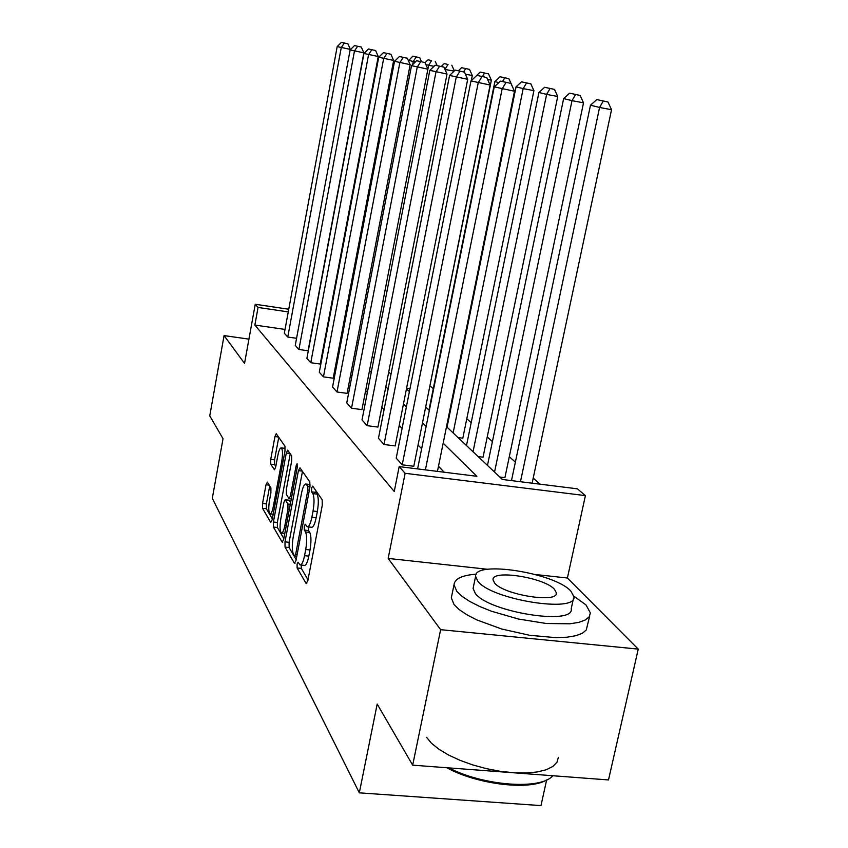 <?xml version="1.0" encoding="UTF-8"?>
<svg xmlns="http://www.w3.org/2000/svg" width="848" height="848" viewBox="0 0 848 848"><rect width="100%" height="100%" fill="white"/><g stroke="black" fill="none" stroke-linecap="round" stroke-linejoin="round"><path stroke-width="1.27" d="M297.086 564.143L297.118 567.98L306.128 583.519L307.792 580.859L322.272 505.27L322.166 499.716L312.689 486.095L311.534 488.109L311.598 491.872L312.795 493.61C314.332 496.886 314.428 502.694 313.06 511.026L311.873 517.248C310.474 523.894 308.916 527.074 307.209 526.778L305.291 524.212L304.284 526.269L304.326 530.074L305.492 531.929C307.008 535.364 307.082 541.215 305.725 549.504L304.549 555.684C303.181 562.171 301.665 565.245 300.001 564.927L298.061 562.139L297.086 564.143M301.22 565.054L301.347 568.425L308.004 579.788M315.583 490.25L317.046 494.119L312.795 493.61M308.481 526.926L308.566 530.551L309.743 532.406L305.492 531.929M638.247 649.112L608.504 779.937L412.679 765.161L440.631 629.672L638.247 649.112L567.407 578.007L585.406 495.614L405.132 473.311L399.185 466.612L476.852 476.29L443.165 443.154M248.93 339.126L224.073 335.596L244.542 363.389L255.237 304.273L288.755 309.234M412.679 765.161L377.19 704.073L359.319 792.838L212.307 498.306L223.035 438.713L209.753 415.859L224.073 335.596M267.396 482.183L266.018 484.77L262.551 503.447L262.551 508.302L270.724 522.421L272.144 519.856L284.981 451.125L284.949 446.196L276.225 433.72L274.953 436.572L270.735 459.33L270.735 464.132L274.445 469.792L275.706 466.983L277.837 455.546C278.897 450.341 280.052 447.797 281.292 447.914C282.734 449.567 282.872 454.051 281.737 461.386L273.321 506.51C272.282 511.577 271.169 514.026 269.971 513.856C268.54 512.107 268.392 507.549 269.526 500.193L270.904 492.783L270.904 487.876L267.396 482.183M487.674 569.294L388.161 558.419L440.631 629.672M388.161 558.419L405.132 473.311M285.034 329.427L254.866 325.06L394.246 491.49L399.185 466.612M254.866 325.06L258.057 307.453L255.237 304.273M285.002 541.851L285.034 547.108L294.394 563.263L295.973 560.634L309.902 487.303L309.827 481.971L299.98 467.81L298.422 470.629L285.002 541.851L289.083 542.296L289.126 547.554L296.175 559.595M282.161 542.148L273.416 527.053L273.406 522.008L286.295 453.033L287.631 450.129L291.648 455.832L291.691 460.867L286.348 489.36L286.38 494.448L289.126 498.666L290.472 495.783L296.122 465.785L297.086 463.718L297.235 467.407L283.656 539.551L282.161 542.148L282.713 542.211M359.319 792.838L540.982 805.6L546.653 779.916M406.563 388.32L409.966 388.787M478.102 456.531L483.053 457.167L557.73 96.502L546.621 94.382L473.036 451.751M540.017 484.166L533.222 478.092M515.372 462.139L509.309 456.712M492.412 441.607L487.24 436.985M471.191 422.643L466.803 418.711M451.539 405.068L450.988 404.57M433.275 388.734L430.159 385.946M499.779 477.021L504.91 477.668L583.519 102.841L572.008 100.647L494.543 472.082M458.026 437.557L462.817 438.183L533.911 90.651L523.184 88.605L453.129 432.925M426.247 404.104L491.363 80.2L487.611 79.479M446.504 426.671L502.376 479.48L577.424 488.83L585.406 495.614M342.656 328.515L343.525 329.342M356.934 342.009L358.216 343.228M372.24 356.478L374.01 358.142M388.713 372.039L391.023 374.222M406.468 388.829L409.404 391.606M425.675 406.976L429.332 410.443M345.242 320.321L344.246 320.173M329.437 315.255L330.02 315.35M344.744 317.523L345.751 317.671M288.267 311.905L258.057 307.453M426.131 426.396L422.495 422.823M406.362 406.945L403.447 404.083M388.119 388.999L385.829 386.741M371.244 372.389L369.495 370.671M355.577 356.976L354.294 355.725M341.002 342.634L340.133 341.786M444.235 472.23L438.49 466.252M421.647 448.762L418.053 445.03M402.1 428.452L399.217 425.452M384.07 409.711L381.801 407.358M367.375 392.37L365.636 390.568M351.878 376.268L350.606 374.954M337.451 361.28L336.592 360.389M296.577 338.299L287.769 337.027L284.334 333.2L337.186 46.598L350.341 49.396L347.903 43.799L341.405 42.4L347.903 43.799M363.834 52.83L308.089 350.765L298.909 349.471L295.263 345.401L350.139 49.926L363.834 52.83L361.312 47.053L354.506 45.591L361.312 47.053M378.24 56.509L320.237 364.046L310.771 362.721L306.891 358.375L363.951 53.466L378.24 56.509L375.622 50.53L368.488 48.993L375.622 50.53M393.642 60.431L333.2 378.208L323.438 376.862L319.293 372.23L378.717 57.251L393.642 60.431L390.917 54.251L383.434 52.629L390.917 54.251M410.156 64.639L347.076 393.366L336.995 391.999L332.554 387.038L394.532 61.31L410.156 64.639L407.326 58.236L399.45 56.53L407.326 58.236M427.901 69.165L361.948 409.616L351.528 408.227L346.758 402.895L411.524 65.656L427.901 69.165L424.954 62.519L416.654 60.717L424.954 62.519M447.023 74.041L377.932 427.085L367.152 425.675L362.022 419.94L429.819 70.352L447.023 74.041L443.949 67.13L435.183 65.222L443.949 67.13M467.693 79.32L395.168 445.921L384.006 444.49L378.462 438.299L449.578 75.419L467.693 79.32L464.481 72.122L455.196 70.098L464.481 72.122M490.112 85.033L413.803 466.273L402.217 464.821L396.217 458.132L470.979 80.91L490.112 85.033L486.741 77.528L476.873 75.377L486.741 77.528M300.574 564.991L304.252 565.383C305.927 565.701 307.453 562.627 308.82 556.14L304.549 555.684M309.743 532.406C311.269 535.841 311.354 541.692 309.997 549.97L308.82 556.14M307.76 526.841L311.46 527.265C313.188 527.551 314.756 524.382 316.156 517.736L311.873 517.248M317.046 494.119C318.615 497.394 318.71 503.193 317.353 511.514L316.156 517.736M302.471 471.403L289.083 542.296M294.563 556.087L295.676 554.242L307.845 490.07L307.803 486.339L306.022 484.038C304.337 483.816 302.81 486.996 301.443 493.568L293.238 536.932C291.924 544.925 291.977 550.649 293.387 554.083L294.563 556.087M306.022 484.038L309.721 484.484M283.847 538.544L277.381 527.498L273.416 527.053M290.228 453.786L277.36 522.453L277.381 527.498M280.826 518.764C279.649 526.396 279.829 531.145 281.366 533.01C282.638 533.212 283.804 530.71 284.886 525.516L287.96 509.15L287.928 503.998L285.193 499.748L283.868 502.578L280.826 518.764M289.073 500.203L290.652 502.376M281.292 447.914L284.907 448.369M278.759 437.303L274.582 459.807L274.593 464.609L275.801 466.464M269.728 485.968L266.389 503.892L266.389 508.736L272.335 518.881M567.407 578.007L535.353 574.509M532.131 483.19L611.535 109.731L599.578 107.452L520.46 481.728M511.482 480.615L590.484 105.205L596.791 99.576L607.984 102.004L596.791 99.576M603.204 101.092L599.578 107.452L590.484 105.205M607.984 102.004L611.535 109.731M417.608 468.902L494.246 86.867L514.492 91.245L510.952 83.411L500.447 81.111L510.952 83.411M437.451 471.382L514.492 91.245M425.399 469.877L502.133 88.892L506.012 82.468M500.447 81.111L494.246 86.867M546.61 779.937C529.544 790.739 477.011 784.453 446.854 767.737M448.836 767.885C483.614 786.022 541.268 790.082 552.758 775.729M476.258 574.149C462.022 575.262 454.613 578.802 454.019 584.781L456.807 591.363L462.012 596.324L469.728 601.433L479.682 606.479L491.469 611.238L518.531 619.051L546.25 623.492L569.803 623.799L578.739 622.39L585.268 620.015L589.19 616.814L590.378 612.913L586 604.931L573.831 596.165M451.783 595.635L451.316 597.861L454.062 604.571L459.245 609.627L466.93 614.821L476.852 619.93L501.73 629.025L529.703 635.3L555.885 637.654L566.856 637.219L575.792 635.735L582.343 633.276L586.275 629.979L589.699 615.977M573.418 598.688L571.234 608.663C574.944 625.93 488.416 612.203 475.23 593.293L473.089 588.417L473.428 586.774M477.774 581.145C491.045 599.716 577.668 613.528 573.873 596.621L570.874 591.12C554.751 572.803 473.778 560.125 475.601 576.364L477.774 581.145M554.528 589.371C544.458 577.541 491.649 569.241 493.048 579.778L494.543 582.947C503.436 594.883 558.588 603.649 556.362 592.826L554.528 589.371M426.565 737.315L431.473 743.24L438.872 749.219L448.507 754.996L459.976 760.317L472.824 764.949L486.487 768.67L500.362 771.32L513.824 772.782L526.311 772.994L537.261 771.956L546.239 769.74L552.885 766.444L556.977 762.235L558.387 757.306M487.473 465.393L563.644 98.58L569.633 93.174L580.127 95.442L569.633 93.174M575.527 94.563L572.008 100.647L563.644 98.58M580.127 95.442L583.519 102.841M466.495 445.56L538.915 92.485L544.617 87.27L554.497 89.411L544.617 87.27M550.055 88.552L546.621 94.382L538.915 92.485M554.497 89.411L557.73 96.502M402.217 464.821L478.219 82.765L481.993 76.617M476.873 75.377L470.979 80.91M384.006 444.49L456.245 77.126L459.902 71.243M455.196 70.098L449.578 75.419M447.055 427.191L516.05 86.846L521.499 81.821L530.816 83.835L521.499 81.821M526.534 83.009L523.184 88.605L516.05 86.846M530.816 83.835L533.911 90.651M367.152 425.675L435.989 71.932L439.54 66.282M435.183 65.222L429.819 70.352M428.982 410.114L494.861 81.62L500.076 76.765L508.885 78.663L500.076 76.765M498.847 82.595L494.861 81.62M508.885 78.663L511.853 85.235M502.535 81.514L504.74 77.868M351.528 408.227L417.237 67.13L420.693 61.703M416.654 60.717L411.524 65.656M475.113 77.03L480.159 72.069L488.512 73.871L480.159 72.069M488.512 73.871L491.363 80.2M482.427 76.479L484.505 73.098M336.995 391.999L399.843 62.667L403.203 57.441M399.45 56.53L394.532 61.31M471.255 80.645L472.272 75.504L465.404 74.189M469.538 69.398L461.598 67.692L469.538 69.398L472.272 75.504M463.633 71.91L465.658 68.646M458.408 70.713L461.598 67.692M323.438 376.862L383.667 58.523L386.932 53.477M383.434 52.629L378.717 57.251M454.168 71.073L444.999 69.494M448.051 64.501L444.267 63.6L448.051 64.501L444.914 69.292M451.814 65.222L454.348 70.893M441.246 66.473L444.267 63.6M310.771 362.721L368.573 54.654L371.753 49.788M368.488 48.993L363.951 53.466M434.049 66.314L428.632 65.275L427.89 69.133M431.59 60.611L428.039 59.773L431.59 60.611L428.632 65.275L425.876 64.596M435.236 61.321L437.144 65.603M425.018 62.667L428.039 59.773M298.909 349.471L354.464 51.028L357.57 46.333M354.506 45.591L350.139 49.926M415.425 61.904L413.262 61.48L412.669 64.554M408.45 60.78L412.806 56.18L419.696 57.653L412.806 56.18M416.145 56.975L413.262 61.48L408.535 60.314M419.696 57.653L421.467 61.671M287.769 337.027L341.246 47.647L344.267 43.1M341.405 42.4L337.186 46.598M301.347 568.425L297.118 567.98M315.838 492.37L311.598 491.872M308.566 530.551L304.326 530.074M309.997 549.97L305.725 549.504M317.353 511.514L313.06 511.026M306.806 583.594L306.128 583.519M302.27 471.106L298.422 470.629M295.009 563.326L294.394 563.263M289.126 547.554L285.034 547.108M297.16 554.401L295.676 554.242M309.34 490.25L307.845 490.07M310.018 486.604L307.803 486.339M310.188 484.982L306.573 484.547M277.36 522.453L273.406 522.008M290.027 453.5L286.295 453.033M291.86 495.953L290.472 495.783M297.425 465.944L296.122 465.785M286.264 525.665L284.886 525.516M289.348 509.309L287.96 509.15M290.292 504.274L287.928 503.998M289.38 500.373L285.352 499.907M274.614 506.659L273.321 506.51M283.031 461.545L281.737 461.386M274.593 464.609L270.735 464.132M274.582 459.807L270.735 459.33M278.568 437.027L274.953 436.572M266.389 508.736L262.551 508.302M266.389 503.892L262.551 503.447M269.219 485.151L266.018 484.77M296.768 556.458L294.828 556.246M291.299 498.921L289.263 498.677M284.811 533.392L281.759 533.053M289.221 500.214L285.193 499.748M273.204 514.227L270.321 513.899M556.087 594.109L556.362 592.826M473.089 588.417L475.601 576.364M454.019 584.781L451.316 597.861"/></g></svg>
